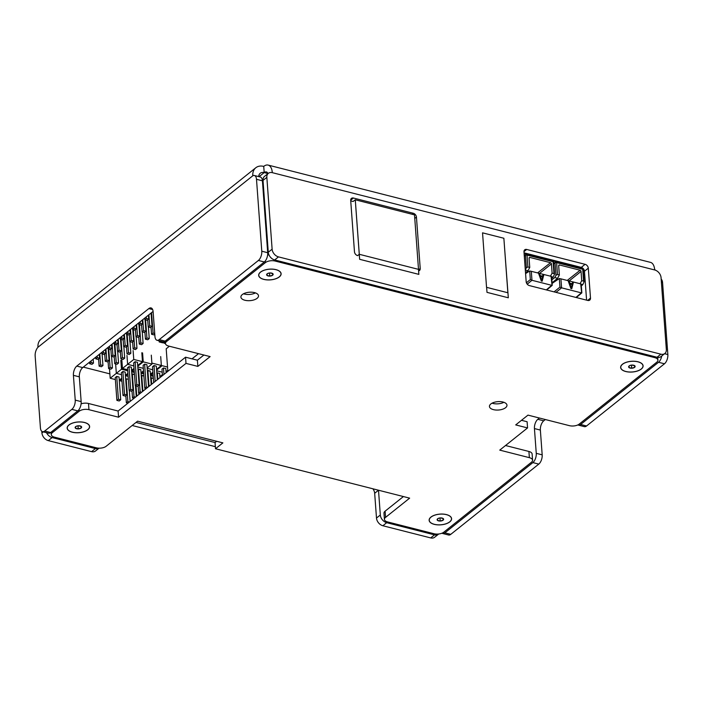 <?xml version="1.0" encoding="UTF-8"?>
<svg xmlns="http://www.w3.org/2000/svg" width="703" height="703" viewBox="0 0 703 703"><rect width="100%" height="100%" fill="white"/><g stroke="black" fill="none" stroke-linecap="round" stroke-linejoin="round"><path stroke-width="1.05" d="M583.604 274.759L584.747 275.049M524.113 253.598L583.288 268.651M109.87 373.873L83.314 367.115M263.449 194.784L264.064 194.757M262.992 188.641L263.607 188.615M264.39 199.257A7.074 3.383 175.8 0 0 263.774 199.309M266.92 233.739L266.296 233.581M266.121 231.243L266.753 231.401M265.927 228.633L266.56 228.791M141.821 352.739L142.481 361.658L133.763 359.444L133.104 350.525M133.763 359.444L122.463 368.451L121.812 359.541M127.63 369.769L122.463 368.451M142.481 361.658L137.683 365.481M134.027 368.398L131.549 370.384L134.027 368.398M135.134 361.711L137.454 362.3L139.124 385.095L136.804 384.506L135.134 361.711L133.632 362.915L135.301 385.701L137.621 386.299L139.124 385.095M128.992 366.615L131.312 367.203L132.99 389.989L130.67 389.4L128.992 366.615L127.489 367.81L129.167 390.604L127.489 367.81L128.992 366.615L131.312 367.203L132.99 389.989L131.487 391.193L129.167 390.604L130.67 389.4L128.992 366.615M136.804 384.506L135.301 385.701M133.851 365.929L127.621 364.339L126.971 355.419M127.621 364.339L116.329 373.355L115.67 364.435M121.496 374.664L116.329 373.355M127.893 373.302L125.406 375.279L127.893 373.302M122.858 371.509L125.178 372.098L126.848 394.893L124.528 394.304L122.858 371.509L121.355 372.713L123.025 395.499L121.355 372.713L122.858 371.509L125.178 372.098L126.848 394.893L125.345 396.088L123.025 395.499L124.528 394.304L122.858 371.509M132.99 389.989L130.67 389.4L129.167 390.604L131.487 391.193L132.99 389.989M127.709 370.824L121.487 369.242L120.828 360.323M121.487 369.242L110.186 378.249L109.536 369.33M115.354 379.567L110.186 378.249M121.751 378.196L119.273 380.182M116.716 376.404L119.035 377.001L120.714 399.787L118.394 399.199L116.716 376.404L115.213 377.608L116.891 400.394L119.211 400.991L120.714 399.787M126.848 394.893L124.528 394.304L123.025 395.499L125.345 396.088L126.848 394.893M118.394 399.199L116.891 400.394M151.294 355.156L151.953 364.075L143.236 361.852L142.577 352.932M143.236 361.852L137.744 366.237M131.602 371.131L134.088 369.154L131.944 370.868L131.883 370.112M134.255 371.456L131.944 370.868M151.953 364.075L147.164 367.897M143.509 370.815L141.022 372.792L143.509 370.815M147.823 387.309L146.277 386.914L144.607 364.128L146.927 364.716L148.544 386.729M144.607 364.128L143.104 365.323L144.774 388.118L146.321 388.504M138.473 369.022L140.793 369.611L142.41 391.633L140.793 369.611L137.973 369.418L138.473 369.022L140.143 391.817L138.64 393.012L138.113 385.903L138.64 393.012L140.187 393.408L138.64 393.012L140.143 391.817L138.473 369.022M146.277 386.914L144.774 388.118M141.69 392.204L140.143 391.817L141.69 392.204M143.324 368.337L137.797 366.931M125.468 376.035L127.946 374.049L125.802 375.762L125.749 375.007M128.113 376.351L125.802 375.762M132.331 373.917L134.475 374.471L131.839 374.312L132.331 373.917L134.009 396.712L132.498 397.916L131.979 390.798L132.498 397.916L134.045 398.302L132.498 397.916L134.009 396.712L132.331 373.917M135.547 397.107L134.009 396.712L135.547 397.107M135.477 385.745L136.268 396.527L135.477 385.745M134.335 372.511L131.654 371.825M121.812 378.952L119.668 380.666L119.607 379.91M121.979 381.254L119.668 380.666M129.414 402.002L127.867 401.606L126.197 378.82L128.341 379.365M126.197 378.82L125.696 379.216M129.343 390.648L130.134 401.431M127.911 403.206L126.364 402.81L125.837 395.692M127.867 401.606L126.364 402.81M584.922 277.518A17.812 8.524 175.8 0 0 583.806 277.562M102.946 365.542L102.093 353.996L102.946 365.542L100.626 364.954L99.817 353.943L100.626 364.954L99.114 366.158L100.626 364.954L102.946 365.542L101.443 366.746L99.114 366.158L98.596 359.04L99.114 366.158L101.443 366.746L102.946 365.542M89.527 362.159L89.641 363.741L91.961 364.33L93.464 363.135L93.183 359.242M89.641 363.741L91.144 362.546L91.03 360.955M93.464 363.135L91.144 362.546M108.069 361.456L108.596 368.565L110.916 369.154L112.418 367.959L111.575 356.403M108.596 368.565L110.099 367.37L108.763 349.233M112.418 367.959L110.099 367.37M109.079 360.648L108.236 349.092L109.079 360.648L106.759 360.059L105.951 349.048L106.759 360.059L105.257 361.254L106.759 360.059L109.079 360.648L107.577 361.843L105.257 361.254L104.729 354.145L105.257 361.254L107.577 361.843L109.079 360.648M95.661 357.256L95.784 358.846L98.104 359.435L99.606 358.231L99.316 354.338M95.784 358.846L97.286 357.642L97.163 356.061M99.606 358.231L97.286 357.642M114.211 356.553L114.73 363.671L117.049 364.259L118.561 363.056L117.709 351.509M114.73 363.671L116.232 362.467L114.905 344.329M118.561 363.056L116.232 362.467M115.222 355.753L114.369 344.198L115.222 355.753L112.902 355.156L112.093 344.145L112.902 355.156L111.39 356.359L112.902 355.156L115.222 355.753L113.719 356.948L111.39 356.359L110.872 349.242L111.39 356.359L113.719 356.948L115.222 355.753M101.803 352.361L101.917 353.943L104.237 354.54L105.74 353.337L105.459 349.444M101.917 353.943L103.42 352.748L103.306 351.157M105.74 353.337L103.42 352.748M120.345 351.658L120.872 358.767L123.192 359.365L124.695 358.161L123.851 346.605M120.872 358.767L122.375 357.572L121.039 339.435M124.695 358.161L122.375 357.572M121.355 350.85L120.512 339.294L121.355 350.85L119.035 350.261L118.227 339.25L119.035 350.261L117.533 351.456L119.035 350.261L121.355 350.85L119.853 352.054L117.533 351.456L117.006 344.347L117.533 351.456L119.853 352.054L121.355 350.85M107.937 347.458L108.06 349.048L110.38 349.637L111.882 348.442L111.592 344.54M108.06 349.048L109.563 347.844L109.44 346.263M111.882 348.442L109.563 347.844M126.487 346.755L127.006 353.873L129.326 354.461L130.837 353.266L129.985 341.711M127.006 353.873L128.508 352.669L127.181 334.531M130.837 353.266L128.508 352.669M127.498 345.955L126.645 334.4L127.498 345.955L125.169 345.358L124.361 334.347L125.169 345.358L123.666 346.561L125.169 345.358L127.498 345.955L125.995 347.15L123.666 346.561L123.148 339.452L123.666 346.561L125.995 347.15L127.498 345.955M114.079 342.563L114.194 344.154L116.513 344.742L118.016 343.539L117.735 339.646M114.194 344.154L115.696 342.95L115.582 341.359M118.016 343.539L115.696 342.95M132.621 341.86L133.148 348.969L135.468 349.567L136.971 348.363L136.118 336.807M133.148 348.969L134.651 347.774L133.315 329.637M136.971 348.363L134.651 347.774M133.632 341.052L132.788 329.496L133.632 341.052L131.312 340.463L130.503 329.452L131.312 340.463L129.809 341.667L131.312 340.463L133.632 341.052L132.129 342.256L129.809 341.667L129.282 334.549L129.809 341.667L132.129 342.256L133.632 341.052M120.213 337.66L120.336 339.25L122.656 339.839L124.159 338.644L123.869 334.742M120.336 339.25L121.839 338.055L121.716 336.465M124.159 338.644L121.839 338.055M138.763 336.965L139.282 344.075L141.602 344.663L143.113 343.468L142.261 331.913M139.282 344.075L140.785 342.879L139.458 324.742M143.113 343.468L140.785 342.879M139.774 336.157L138.922 324.601L139.774 336.157L137.445 335.568L136.637 324.549L137.445 335.568L135.943 336.763L137.445 335.568L139.774 336.157L138.271 337.352L135.943 336.763L135.424 329.654L135.943 336.763L138.271 337.352L139.774 336.157M126.355 332.765L126.47 334.356L128.79 334.944L130.292 333.74L130.011 329.848M126.47 334.356L127.972 333.152L127.858 331.561M130.292 333.74L127.972 333.152M144.897 332.062L145.424 339.18L147.744 339.769L149.247 338.565L148.395 327.018M145.424 339.18L146.927 337.976L145.591 319.839M149.247 338.565L146.927 337.976M145.908 331.262L145.064 319.707L145.908 331.262L143.588 330.665L142.779 319.654L143.588 330.665L142.085 331.869L143.588 330.665L145.908 331.262L144.405 332.457L142.085 331.869L141.558 324.751L142.085 331.869L144.405 332.457L145.908 331.262M132.489 327.862L132.603 329.452L134.932 330.05L136.435 328.846L136.145 324.944M132.603 329.452L134.115 328.257L133.992 326.658M136.435 328.846L134.115 328.257M151.04 327.167L151.558 334.276L153.878 334.874L154.765 334.162M151.558 334.276L153.061 333.081L151.558 312.642M154.722 333.503L153.061 333.081M152.05 326.359L151.066 313.037L152.05 326.359L149.721 325.77L148.913 314.751L149.721 325.77L148.219 326.965L149.721 325.77L152.05 326.359L150.539 327.563L148.219 326.965L147.7 319.856L148.219 326.965L150.539 327.563L152.05 326.359M138.632 322.967L138.746 324.558L141.066 325.146L142.568 323.951L142.287 320.041M138.746 324.558L140.249 323.354L140.134 321.763M142.568 323.951L140.249 323.354M144.765 318.064L144.88 319.663L147.208 320.252L148.711 319.048L148.421 315.146M144.88 319.663L146.391 318.459L146.268 316.86M148.711 319.048L146.391 318.459M159.133 340.814L159.212 341.948L162.762 342.853L164.238 341.676M160.275 341.104L159.212 341.948M163.869 341.974L163.948 343.161L165.451 343.539M165.337 342.053L163.948 343.161M541.732 280.022L542.496 276.982L540.502 276.472L541.424 280.269L540.502 276.472M543.006 274.935L543.498 275.058L541.934 281.147M538.762 273.854L539.895 275.84L542.373 276.472L543.085 274.627L543.806 274.811L542.162 281.2L541.284 280.98L538.63 273.493L539.553 273.731L540.203 275.594L542.681 276.226M552.013 285.084L551.082 276.341L551.583 276.507L552.224 285.313M529.702 270.989L531.301 271.314L531.969 280.295L530.334 279.566L529.702 270.989L525.58 273.599M551.082 276.341L531.301 271.314M527.215 284.161L531.969 280.295L551.732 285.33L546.31 289.9M550.44 276.182L552.11 273.124L551.433 263.897L539.535 273.405M537.593 272.913L550.511 262.694A1.134 0.817 -128.6 0 1 551.433 263.897M550.414 262.667L529.948 257.456L529.069 258.186M527.891 266.964L526.371 267.773L525.466 255.338A1.134 0.545 -4.2 0 1 527.022 255.092L527.891 266.964L529.754 267.439L529.069 258.212A1.134 0.817 -128.6 0 1 529.948 257.456M529.754 267.439L528.006 270.734L525.317 270.049M525.519 272.755L528.006 270.734M526.371 267.773L525.299 269.741M551.714 278.318L553.164 277.14L551.591 276.736M553.164 277.14L554.509 274.249L553.973 273.599L553.103 261.736A1.134 0.545 -4.2 0 1 553.621 262.14A1.134 1.134 0 0 0 552.769 261.129L526.688 254.486A1.134 1.134 0 0 0 525.712 254.697L524.271 255.795M552.11 273.124L553.973 273.599M571.346 287.562L572.101 284.522L570.115 284.012L571.038 287.808L570.115 284.012M572.62 282.474L573.103 282.597L571.548 288.687M568.367 281.393L569.5 283.379L571.987 284.012L572.69 282.167L573.411 282.351L571.776 288.74L570.898 288.52L568.244 281.033L569.166 281.27L569.808 283.133L572.295 283.766M581.618 292.615L580.696 283.88L581.188 284.047L581.838 292.852M559.316 278.529L560.915 278.845L561.583 287.835L559.948 287.105L559.316 278.529L552.083 283.432M580.696 283.88L560.915 278.845M556.011 292.36L561.583 287.835L581.355 292.87M580.054 283.722L581.724 280.664L581.047 271.437L569.149 280.945M567.207 280.453L580.116 270.233A1.134 0.817 -128.6 0 1 581.047 271.437M580.028 270.207L559.562 264.996L558.683 265.725A1.134 0.817 -128.6 0 1 559.562 264.996M558.683 265.752L559.36 274.97L557.611 278.274L554.764 277.544L551.82 279.847M552.04 282.799L557.611 278.274M555.985 275.312L555.071 262.878A1.134 0.545 -4.2 0 1 556.627 262.632L557.497 274.495L555.985 275.312L554.764 277.544M557.497 274.495L559.36 274.97M581.319 285.857L582.778 284.68L581.205 284.276M582.778 284.68L584.114 281.789L583.587 281.138L582.717 269.275A1.134 0.545 -4.2 0 1 583.226 269.68A1.134 1.134 0 0 0 582.383 268.669L556.293 262.026A1.134 1.134 0 0 0 555.317 262.228L553.718 263.467M581.724 280.664L583.587 281.138M160.697 356.579L161.356 365.49L152.639 363.275L151.936 363.838M143.658 372.88L141.584 372.344M161.356 365.49L156.567 369.312M152.911 372.23L150.424 374.216L152.911 372.23M155.178 381.439L154.01 365.542L156.33 366.14L157.331 379.717M154.01 365.542L152.507 366.746L153.676 382.643M147.876 370.446L150.196 371.035L151.189 384.62L150.196 371.035L147.375 370.841L147.876 370.446L149.036 386.334L147.876 370.446M152.727 369.76L147.199 368.346M141.734 375.34L143.878 375.885L141.241 375.736L141.734 375.34L142.902 391.237L141.734 375.34M144.95 388.161L145.055 389.524L144.95 388.161M143.737 373.926L141.057 373.249M136.76 396.141L136.013 385.885M138.816 393.056L138.913 394.418M167.534 367.063L162.112 365.683L156.62 370.068M150.486 374.971L152.964 372.985L150.82 374.699L153.131 375.288M167.78 370.34L166.04 371.729M162.384 374.646L159.906 376.623L162.384 374.646M163.957 374.427L163.483 367.959L165.811 368.548L166.11 372.713M163.483 367.959L161.98 369.154L162.455 375.63M157.349 372.854L159.669 373.442L159.976 377.608L159.669 373.442L157.349 372.854L156.857 373.249L157.349 372.854L157.823 379.33L157.349 372.854M162.2 372.168L156.672 370.762M151.207 377.757L153.359 378.302L150.714 378.152L151.207 377.757L151.69 384.225L151.207 377.757M153.21 376.342L150.53 375.657M145.547 389.128L145.486 388.293M167.832 371.096L166.093 372.485M159.959 377.379L162.437 375.402L160.53 377.168M198.527 353.653L192.024 358.846M169.379 346.236L166.198 348.776L167.85 371.325M355.279 199.793L359.286 254.293L418.505 269.363L414.506 214.863L355.279 199.793L353.134 201.506L350.727 200.891M507.865 292.756L503.866 238.255L482.539 232.834L486.546 287.325L507.865 292.756M359.286 254.293L357.607 255.628M355.63 204.801L359.637 259.302L418.856 274.372L418.487 269.381M486.625 287.351L486.994 292.36L508.313 297.782L504.236 243.264M268.774 273.107L267.158 273.819L266.991 275.391A3.269 1.564 175.8 0 0 269.724 276.094A3.269 1.564 175.8 0 0 272.632 275.216A3.269 1.564 175.8 0 0 272.799 273.643A3.269 1.564 175.8 0 0 270.866 272.966A3.269 1.564 175.8 0 0 270.057 272.949A3.269 1.564 175.8 0 0 268.704 273.124A3.269 1.564 175.8 0 0 267.158 273.819A3.269 1.564 175.8 0 0 266.991 275.391L269.724 276.094L272.632 275.216L272.799 273.643L270.057 272.949M260.558 272.14A11.143 5.334 175.8 0 0 258.783 275.339A11.143 5.334 175.8 0 0 270.286 279.838A11.143 5.334 175.8 0 0 281.007 273.704A11.143 5.334 175.8 0 0 272.861 269.205A11.143 5.334 175.8 0 0 260.558 272.14M266.463 235.83A3.348 1.599 -4.2 0 1 267.07 235.76M266.499 236.296L267.105 236.226M267.36 239.661L266.736 239.644L267.36 239.67M267.175 237.157L266.569 237.271M267.307 238.932L266.701 239.046M267.439 240.698L266.824 240.813M267.131 244.952L267.746 244.978M267.562 242.465L266.955 242.588M267.694 244.24L267.087 244.354M267.825 246.006L267.219 246.12M267.518 250.259L268.142 250.286M267.957 247.772L267.342 247.895M268.08 249.547L267.474 249.662M268.212 251.314L267.606 251.428M268.397 253.08L267.72 253.203M268.59 254.838L267.623 255.031M266.753 239.864L267.377 239.89M267.193 237.377L266.586 237.5M267.325 239.152L266.709 239.266M267.448 240.918L266.841 241.032M267.579 242.684L266.973 242.807M267.711 244.459L267.105 244.574M267.843 246.226L267.237 246.34M267.535 250.479L268.159 250.505M267.975 248.001L267.36 248.115M267.667 252.254L268.282 252.272M268.098 249.767L267.491 249.881M267.711 254.011L268.643 254.038M268.23 251.533L267.623 251.656M268.441 253.291L267.729 253.431M272.5 273.493L272.632 275.216M269.495 272.984L269.724 276.094M439.252 518.067L437.635 518.779L437.468 520.352A3.269 1.564 175.8 0 0 440.201 521.046A3.269 1.564 175.8 0 0 443.101 520.167A3.269 1.564 175.8 0 0 443.268 518.594A3.269 1.564 175.8 0 0 441.343 517.926A3.269 1.564 175.8 0 0 440.535 517.9A3.269 1.564 175.8 0 0 439.182 518.085A3.269 1.564 175.8 0 0 437.635 518.779A3.269 1.564 175.8 0 0 437.468 520.352L440.201 521.046L443.101 520.167L443.268 518.594L440.535 517.9M431.036 517.1A11.143 5.334 175.8 0 0 429.252 520.29A11.143 5.334 175.8 0 0 440.755 524.79A11.143 5.334 175.8 0 0 451.484 518.656A11.143 5.334 175.8 0 0 443.329 514.157A11.143 5.334 175.8 0 0 431.036 517.1M442.978 518.445L443.101 520.167M439.973 517.944L440.201 521.046M77.277 425.93L75.652 426.642L75.485 428.215A3.269 1.564 175.8 0 0 78.226 428.918A3.269 1.564 175.8 0 0 81.126 428.039A3.269 1.564 175.8 0 0 81.293 426.466A3.269 1.564 175.8 0 0 79.36 425.79A3.269 1.564 175.8 0 0 78.56 425.772A3.269 1.564 175.8 0 0 77.198 425.948A3.269 1.564 175.8 0 0 75.652 426.642A3.269 1.564 175.8 0 0 75.485 428.215L78.226 428.918L81.126 428.039L81.293 426.466L78.56 425.772M69.061 424.964A11.143 5.334 175.8 0 0 67.277 428.153A11.143 5.334 175.8 0 0 78.78 432.653A11.143 5.334 175.8 0 0 89.501 426.528A11.143 5.334 175.8 0 0 81.355 422.028A11.143 5.334 175.8 0 0 69.061 424.964M81.003 426.308L81.126 428.039M77.998 425.807L78.226 428.918M630.758 365.244L629.132 365.955L628.965 367.528A3.269 1.564 175.8 0 0 631.707 368.223A3.269 1.564 175.8 0 0 634.607 367.344A3.269 1.564 175.8 0 0 634.774 365.771A3.269 1.564 175.8 0 0 632.841 365.103A3.269 1.564 175.8 0 0 632.041 365.077A3.269 1.564 175.8 0 0 630.679 365.261A3.269 1.564 175.8 0 0 629.132 365.955A3.269 1.564 175.8 0 0 628.965 367.528L631.707 368.223L634.607 367.344L634.774 365.771L632.041 365.077M622.533 364.277A11.143 5.334 175.8 0 0 620.758 367.467A11.143 5.334 175.8 0 0 632.261 371.966A11.143 5.334 175.8 0 0 642.981 365.832A11.143 5.334 175.8 0 0 634.835 361.333A11.143 5.334 175.8 0 0 622.533 364.277M634.484 365.622L634.607 367.344M631.479 365.121L631.707 368.223M262.658 184.019L263.265 183.905M263.52 187.385L262.904 187.402M262.562 182.692A4.868 2.329 -4.2 0 1 263.168 182.631M263.511 187.27A4.868 2.329 -4.2 0 1 262.896 187.297M265.435 213.466A3.348 1.599 175.8 0 0 264.82 213.536M265.057 216.682A3.348 1.599 175.8 0 0 265.672 216.665M264.732 212.324L265.339 212.209L264.732 212.332M264.6 210.557L265.216 210.443M264.477 208.791L265.084 208.668M265.268 211.181L264.644 211.155M264.346 207.016L264.952 206.902M265.136 209.406L264.521 209.389M264.214 205.25L264.82 205.135M265.005 207.64L264.39 207.613M264.082 203.483L264.697 203.36M263.959 201.708L264.565 201.594M264.75 204.098L264.126 204.081M263.827 199.942L264.433 199.828M262.913 187.552L263.52 187.437M262.781 185.785L263.397 185.671M264.715 212.104L265.33 211.99M264.592 210.338L265.198 210.223M264.46 208.563L265.066 208.448M265.251 210.962L264.636 210.935M264.328 206.796L264.934 206.682M265.119 209.186L264.504 209.16M264.196 205.03L264.803 204.907M264.987 207.42L264.372 207.394M264.064 203.255L264.68 203.141M263.941 201.489L264.548 201.374M264.732 203.879L264.108 203.852M263.81 199.722L264.416 199.599M262.896 187.332L263.511 187.218M262.773 185.566L263.379 185.443M263.449 186.365A5.431 2.601 -4.2 0 1 262.834 186.392M262.474 181.567A5.431 2.601 -4.2 0 1 263.089 181.506M523.972 251.648L526.714 249.46A3.533 2.548 51.4 0 0 524.737 249.793A3.533 2.548 51.4 0 0 523.981 251.806L526.178 281.736A3.533 2.548 51.4 0 0 529.368 285.585L587.761 300.445A3.533 2.548 51.4 0 0 589.738 300.111A3.533 2.548 51.4 0 0 590.494 298.098L587.611 300.401M581.276 267.386A3.533 2.548 -128.6 0 1 584.465 271.235L588.297 268.168A3.533 2.548 51.4 0 0 585.107 264.319L581.276 267.386L524.051 252.825M526.714 249.46L585.107 264.319M586.583 300.146L584.465 271.235M588.297 268.168L590.494 298.098M350.683 200.223L353.424 198.035A3.533 2.548 51.4 0 0 351.447 198.36A3.533 2.548 51.4 0 0 350.692 200.373L354.47 251.797A3.533 2.548 51.4 0 0 357.66 255.646M418.601 270.919A3.533 2.548 51.4 0 0 419.463 270.532A3.533 2.548 51.4 0 0 420.218 268.52L418.531 269.873M414.77 218.448L416.448 217.104L420.218 268.52M416.448 217.104A3.533 2.548 51.4 0 0 413.259 213.255L412.028 214.239M353.424 198.035L413.259 213.255M267.702 252.72L261.78 251.208A7.074 3.559 104.3 0 1 258.396 260.462L159.23 339.619A7.074 3.559 104.3 0 1 157.033 340.278L162.955 341.79A7.074 3.559 -75.7 0 0 165.152 341.131L264.319 261.973A7.074 3.559 -75.7 0 0 267.702 252.72L262.421 180.803A7.074 3.559 -75.7 0 0 260.33 177.015L254.407 175.504A7.074 3.559 104.3 0 1 256.498 179.3L262.421 180.803M157.033 340.278A7.074 3.559 104.3 0 1 154.941 336.491L153.122 311.719A7.074 3.559 -75.7 0 0 151.031 307.923A7.074 3.559 -75.7 0 0 148.834 308.582L152.648 309.557M261.78 251.208L256.498 179.3M258.704 176.602A7.074 5.088 -128.6 0 1 260.233 173.263A7.074 5.088 -128.6 0 1 264.187 172.595L263.73 166.4A14.139 10.185 51.4 0 0 255.822 167.736A14.139 10.185 51.4 0 0 252.799 175.776A7.074 3.559 104.3 0 1 254.407 175.504M75.23 400.112L73.411 375.34L79.334 376.843L81.153 401.615L75.23 400.112A7.074 3.559 104.3 0 1 71.855 409.366L44.72 431.027A7.074 3.559 104.3 0 1 42.523 431.686A7.074 3.559 104.3 0 1 40.431 427.89L35.15 355.982A7.074 3.559 104.3 0 1 37.953 347.264A14.139 10.185 -128.6 0 1 40.976 339.224L255.822 167.736M153.096 311.42L82.717 367.59L76.794 366.087A7.074 3.559 -75.7 0 0 73.411 375.34M76.794 366.087L148.834 308.582M79.334 376.843A7.074 3.559 104.3 0 1 82.717 367.59M42.523 431.686L48.445 433.189A7.074 3.559 -75.7 0 0 50.642 432.53L77.778 410.877A7.074 3.559 -75.7 0 0 81.153 401.615M99.018 448.18A7.074 5.088 -128.6 0 1 95.441 448.576L91.601 451.642A7.074 5.088 51.4 0 0 95.564 450.975L99.061 448.18M41.82 431.334L41.934 432.925A7.074 5.088 51.4 0 0 48.314 440.623L91.601 451.642M430.693 537.918A7.074 5.088 51.4 0 0 434.647 537.25L438.487 534.192A7.074 5.088 -128.6 0 1 434.533 534.86L430.693 537.918L382.871 525.747L386.703 522.689A7.074 5.088 -128.6 0 1 380.323 514.991L376.492 518.049A7.074 5.088 51.4 0 0 382.871 525.747M376.492 518.049L374.673 493.278L378.504 490.219L380.323 514.991M372.88 488.787A7.074 5.088 -128.6 0 1 374.673 493.278M215.364 446.669L132.164 425.5M136.004 422.433L215.065 442.556L216.647 441.291M661.751 355.973A7.074 3.559 104.3 0 1 658.544 362.273L580.625 424.471A7.074 3.559 104.3 0 1 578.428 425.13L584.351 426.642A7.074 3.559 -75.7 0 0 586.548 425.983L664.467 363.785A7.074 3.559 -75.7 0 0 667.85 354.532L664.599 353.706M578.428 425.13A7.074 3.559 104.3 0 1 577.901 424.911M442.67 533.498L448.593 535.001A7.074 3.559 -75.7 0 0 450.79 534.342L538.797 464.094A7.074 3.559 -75.7 0 0 542.18 454.841L536.257 453.338A7.074 3.559 104.3 0 1 532.874 462.592L444.867 532.839A7.074 3.559 104.3 0 1 442.67 533.498A7.074 3.559 104.3 0 1 442.029 533.19M536.257 453.338L534.438 428.566L540.361 430.069L542.18 454.841M540.361 430.069A7.074 3.559 104.3 0 1 543.744 420.816L537.821 419.313A7.074 3.559 -75.7 0 0 534.438 428.566M537.821 419.313L539.421 418.03M545.343 419.533L543.744 420.816M661.409 282.325L662.569 282.615A7.074 3.559 -75.7 0 0 661.18 279.179M662.569 282.615L667.85 354.532M48.314 440.623L52.145 437.565L95.441 448.576M386.703 522.689L434.533 534.86M654.695 269.961A7.074 5.088 -128.6 0 1 661.066 277.659L666.347 349.496A7.074 5.088 -128.6 0 1 664.836 353.512A7.074 5.088 -128.6 0 1 660.882 354.18L278.493 256.885A7.074 5.088 -128.6 0 1 272.123 249.187L266.841 177.349A7.074 5.088 -128.6 0 1 268.353 173.333A7.074 5.088 -128.6 0 1 272.307 172.666A14.139 7.109 104.3 0 0 268.124 165.082L650.512 262.377A14.139 7.109 -75.7 0 1 654.695 269.961L272.307 172.666M660.882 354.18L657.041 357.247A7.074 5.088 51.4 0 0 660.996 356.579L664.836 353.512M657.041 357.247L274.662 259.952L278.493 256.885M272.123 249.187L268.282 252.254A7.074 5.088 51.4 0 0 274.662 259.952M268.282 252.254L263.01 180.407L266.841 177.349M268.353 173.333L264.521 176.391A7.074 5.088 51.4 0 0 263.01 180.407M52.145 437.565A7.074 5.088 -128.6 0 1 46.556 432.714M655.301 270.145A14.139 10.185 51.4 0 0 654.634 269.311M263.73 166.4A14.139 7.109 104.3 0 1 268.124 165.082M268.019 173.597A7.074 3.559 -75.7 0 0 266.384 171.936A7.074 3.559 -75.7 0 0 264.187 172.595L259.055 176.69M505.527 445.517L528.911 451.467L529.368 457.662A7.074 3.383 -4.2 0 1 532.584 460.201A7.074 3.383 -4.2 0 1 531.45 462.231L443.804 532.189A7.074 3.383 -4.2 0 1 434.05 533.744L387.643 521.942A7.074 3.383 -4.2 0 1 384.427 519.394A7.074 3.383 -4.2 0 1 385.56 517.373L409.647 498.146L215.513 448.751L222.877 442.872L137.586 421.167L106.135 446.273A7.074 3.383 -4.2 0 1 96.381 447.829L54.509 437.178A7.074 3.383 -4.2 0 1 51.293 434.63A7.074 3.383 -4.2 0 1 52.417 432.609L79.193 411.237A7.074 3.383 -4.2 0 1 88.956 409.682L88.499 403.487L118.113 411.027L185.548 357.194L197.394 360.208L197.851 366.404L210.118 356.606L168.658 346.061A7.074 3.383 -4.2 0 1 165.442 343.512A7.074 3.383 -4.2 0 1 166.576 341.491L265.4 262.606A7.074 3.383 -4.2 0 1 275.163 261.05L654.704 357.616A7.074 3.383 -4.2 0 1 657.92 360.164A7.074 3.383 -4.2 0 1 656.787 362.186L579.202 424.111A7.074 3.383 -4.2 0 1 569.448 425.666L527.988 415.121L515.712 424.911L527.558 427.925L527.101 421.738L521.485 420.306M268.924 254.767A7.074 3.383 175.8 0 0 267.615 255.092M532.584 460.201L532.127 454.015A7.074 3.383 175.8 0 0 528.911 451.467M385.56 517.373L385.103 511.178A7.074 3.383 175.8 0 0 383.97 513.199L384.427 519.394M385.103 511.178L403.417 496.555M88.499 403.487A7.074 3.383 175.8 0 0 81.091 403.83M197.394 360.208L203.896 355.024M492.074 403.171A8.787 4.2 175.8 0 0 503.884 402.301M243.519 293.775A8.823 4.218 175.8 0 0 255.444 292.896M529.368 457.662L499.754 450.122L527.558 427.925M197.851 366.404L186.005 363.389L118.57 417.213L88.956 409.682M118.57 417.213L118.113 411.027M186.005 363.389L185.548 357.194M215.513 448.751L215.056 442.556M449.797 521.872A11.257 5.387 -4.2 0 1 434.823 524.482A11.257 5.387 -4.2 0 1 430.289 517.654A11.257 5.387 -4.2 0 1 439.973 514.104A11.257 5.387 -4.2 0 1 450.069 516.204A11.257 5.387 -4.2 0 1 449.797 521.872M87.822 429.744A11.257 5.387 -4.2 0 1 72.848 432.345A11.257 5.387 -4.2 0 1 68.314 425.526A11.257 5.387 -4.2 0 1 77.998 421.976A11.257 5.387 -4.2 0 1 88.095 424.076A11.257 5.387 -4.2 0 1 87.822 429.744M279.319 276.92A11.257 5.387 -4.2 0 1 264.346 279.522A11.257 5.387 -4.2 0 1 259.82 272.702A11.257 5.387 -4.2 0 1 269.495 269.152A11.257 5.387 -4.2 0 1 279.592 271.253A11.257 5.387 -4.2 0 1 279.319 276.92M641.303 369.049A11.257 5.387 -4.2 0 1 626.32 371.659A11.257 5.387 -4.2 0 1 621.795 364.831A11.257 5.387 -4.2 0 1 631.479 361.28A11.257 5.387 -4.2 0 1 641.575 363.381A11.257 5.387 -4.2 0 1 641.303 369.049M242.315 294.557A8.823 4.218 -4.2 0 1 252.052 292.228A8.823 4.218 -4.2 0 1 258.511 295.787A8.823 4.218 -4.2 0 1 250.013 300.647A8.823 4.218 -4.2 0 1 240.909 297.079A8.823 4.218 -4.2 0 1 242.315 294.557M490.843 403.961A8.787 4.2 -4.2 0 1 500.545 401.641A8.787 4.2 -4.2 0 1 506.968 405.192A8.787 4.2 -4.2 0 1 498.515 410.025A8.787 4.2 -4.2 0 1 489.446 406.475A8.787 4.2 -4.2 0 1 490.843 403.961M526.406 282.764L530.334 279.566M526.688 254.486A1.134 0.571 -75.7 0 1 527.022 255.092L553.103 261.736A1.134 0.571 -75.7 0 0 552.769 261.129M524.306 256.235L525.466 255.338A1.134 0.817 -127.6 0 1 525.712 254.688M575.924 297.431L581.346 292.861M554.078 291.877L559.948 287.105M556.293 262.026A1.134 0.571 -75.7 0 1 556.627 262.632L582.717 269.275A1.134 0.571 -75.7 0 0 582.383 268.669M553.744 263.897L555.071 262.878A1.134 0.817 -127.6 0 1 555.326 262.228M263.467 186.708A5.167 2.469 -4.2 0 1 262.852 186.743M262.5 181.849A5.167 2.469 -4.2 0 1 263.107 181.787M165.152 341.131L159.23 339.619M252.799 175.776L37.953 347.264M71.855 409.366L77.778 410.877M586.548 425.983L580.625 424.471M532.874 462.592L538.797 464.094M450.79 534.342L444.867 532.839M658.544 362.273L664.467 363.785M258.396 260.462L264.319 261.973M50.642 432.53L44.72 431.027M43.261 431.87L41.934 432.925M264.187 172.595L268.001 173.562M166.576 341.491L166.47 340.076M79.061 409.445L79.193 411.237M52.417 432.609L52.321 431.194M265.286 260.98L265.4 262.606M654.625 356.632L654.704 357.616M275.163 261.05L275.093 260.057M552.207 285.356L546.697 289.996M554.509 274.249L553.621 262.14M581.82 292.887L576.311 297.527M584.114 281.789L583.226 269.68M165.267 341.043L165.442 343.512M657.92 360.164L657.709 357.379M51.293 434.63L51.108 432.16"/></g></svg>
